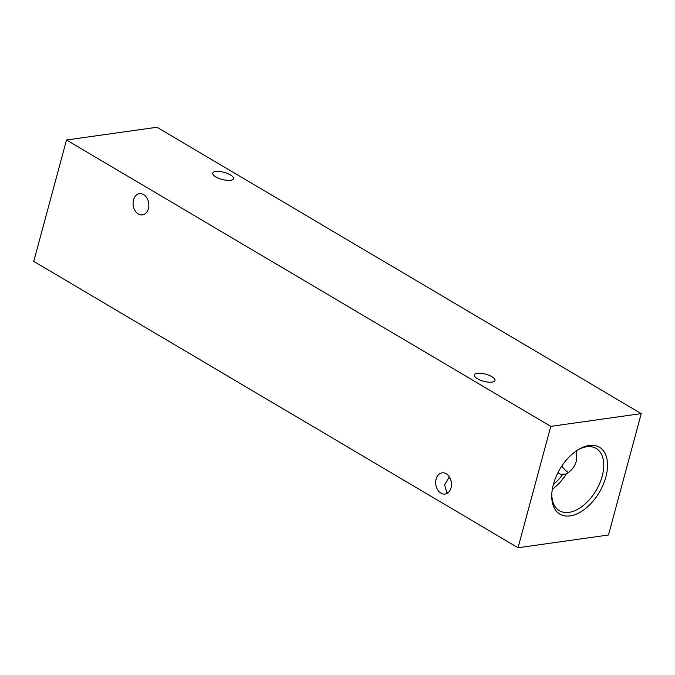 <?xml version="1.0" encoding="UTF-8"?>
<svg xmlns="http://www.w3.org/2000/svg" width="675" height="675" viewBox="0 0 675 675"><rect width="100%" height="100%" fill="white"/><g stroke="black" fill="none" stroke-linecap="round" stroke-linejoin="round"><path stroke-width="1.01" d="M491.889 376.692A10.716 3.687 -164.9 0 1 494.994 380.506A10.716 3.687 -164.9 0 1 488.244 382.126A10.716 3.687 -164.9 0 1 477.411 378.734A10.716 3.687 -164.9 0 1 474.306 374.92A10.716 3.687 -164.9 0 1 481.047 373.3A10.716 3.687 -164.9 0 1 491.889 376.692M447.896 492.868L446.757 492.353L444.623 484.928L449.162 477.217L450.74 479.807M230.344 174.876A10.716 3.687 -164.9 0 1 233.449 178.689A10.716 3.687 -164.9 0 1 226.699 180.309A10.716 3.687 -164.9 0 1 215.865 176.918A10.716 3.687 -164.9 0 1 212.76 173.104A10.716 3.687 -164.9 0 1 219.51 171.484A10.716 3.687 -164.9 0 1 230.344 174.876M446.2 473.749A10.716 7.83 82 0 1 451.457 485.173A10.716 7.83 82 0 1 445.078 494.066A10.716 7.83 82 0 1 440.961 493.163A10.716 7.83 82 0 1 435.704 481.739A10.716 7.83 82 0 1 442.091 472.846A10.716 7.83 82 0 1 446.2 473.749M143.572 194.577A10.716 7.83 82 0 1 148.821 206.002A10.716 7.83 82 0 1 142.442 214.895A10.716 7.83 82 0 1 138.324 213.992A10.716 7.83 82 0 1 133.068 202.568A10.716 7.83 82 0 1 139.455 193.674A10.716 7.83 82 0 1 143.572 194.577M589.14 445.466A38.846 22.883 120.6 0 0 578.804 449.305A38.846 22.883 120.6 0 0 551.745 495.062A38.846 22.883 120.6 0 0 570.139 515.894A38.846 22.883 120.6 0 0 605.88 476.98A38.846 22.883 120.6 0 0 589.14 445.466M551.787 493.99A36.163 21.305 120.6 0 0 558.976 510.46A36.163 21.305 120.6 0 0 568.932 512.367A36.163 21.305 120.6 0 0 599.847 483.013A36.163 21.305 120.6 0 0 595.78 448.217A36.163 21.305 120.6 0 0 586.626 446.791A36.163 21.305 120.6 0 0 577.884 449.862M568.35 472.559A28.907 21.136 82 0 1 561.803 466.062M557.913 472.728L561.549 474.879L562.739 474.204L566.291 473.951C571.295 470.964 574.619 466.763 576.273 461.337L576.214 450.968M449.398 476.955L448.411 475.613M608.496 535.005L518.029 547.746L550.783 426.355L641.25 413.615L608.496 535.005M518.029 547.746L33.75 261.385L66.504 139.995L156.971 127.254L641.25 413.615M550.783 426.355L66.504 139.995M553.382 484.439A30.105 17.736 120.6 0 0 562.739 474.204M552.336 489.223A34.931 20.579 120.6 0 0 566.291 473.951"/></g></svg>
